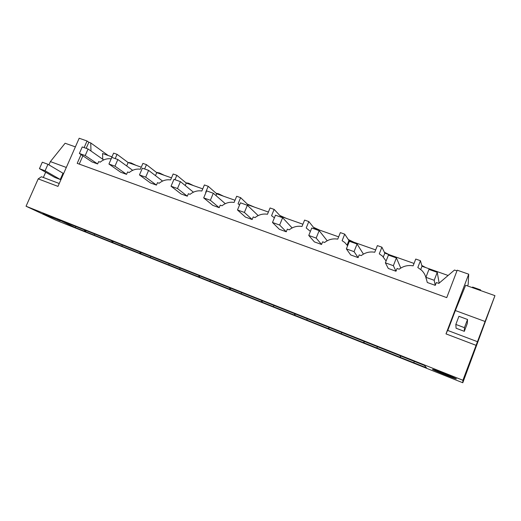 <?xml version="1.0" encoding="UTF-8"?>
<svg xmlns="http://www.w3.org/2000/svg" width="521" height="521" viewBox="0 0 521 521"><rect width="100%" height="100%" fill="white"/><g stroke="black" fill="none" stroke-linecap="round" stroke-linejoin="round"><path stroke-width="0.78" d="M485.09 321.49L462.902 380.265L462.791 382.759L494.95 295.648L465.65 285.261L455.347 310.549L485.09 321.49L494.95 295.648M476.031 345.312L446.002 333.896L468.705 274.196L457.217 270.191L446.738 297.628L77.206 163.36L81.055 154.594M84.128 147.606L87.04 140.983L79.185 138.241L57.968 186.388L38.196 178.872L26.05 206.238L55.819 220.168L462.791 382.759M462.902 380.265L26.05 206.238M432.456 369.324L433.036 369.396C436.377 370.255 456.956 378.604 456.376 378.865L455.777 378.767C452.221 377.816 432.365 369.767 432.456 369.324M84.278 231.174L426.484 367.826L424.524 365.468L57.408 219.139L75.284 227.579L84.278 231.174L84.767 230.048M60.299 220.865L42.781 213.617L60.299 220.865M468.705 274.196L468.171 284.407L467.584 285.944M447.78 330.464L455.347 310.549M464.315 331.336L456.09 328.243L455.836 324.44L458.929 316.299L467.539 319.484L467.272 323.515L464.315 331.336L464.445 327.663L467.539 319.484M477.451 341.685L447.572 330.386L446.002 333.896M456.95 270.894L454.501 270.034L438.806 283.411L436.351 282.532L435.263 285.358L427.292 282.493L425.904 277.322L428.952 269.416L437.249 272.346L439.079 282.695L438.806 283.411M75.284 227.579L75.832 226.322M94.229 235.147L94.796 233.838M111.572 242.076L112.074 240.91M121.829 246.166L122.389 244.857M139.706 253.31L140.227 252.086M150.282 257.53L150.836 256.221M168.713 264.889L169.253 263.619M179.615 269.246L180.155 267.957M198.638 276.84L199.191 275.511M209.885 281.333L210.406 280.083M229.52 289.168L230.087 287.794M241.132 293.811L241.64 292.574M261.405 301.9L261.985 300.48M273.401 306.693L273.909 305.436M294.345 315.055L294.932 313.59M306.745 320.011L307.26 318.722M328.399 328.653L328.992 327.149M341.216 333.772L341.756 332.418M363.612 342.72L364.212 341.183M376.878 348.015L377.432 346.582M400.056 357.269L400.656 355.713M413.791 362.753L414.364 361.255M400.213 357.406L400.838 355.784M103.705 159.914L88.082 148.999L85.21 155.551L79.374 153.461L91.95 161.901L97.629 163.946L98.651 161.601L100.208 162.155C103.575 159.393 107.209 158.299 111.103 158.866L113.604 153.122L117.069 154.333L115.226 158.592M90.986 151.031L90.732 142.93L88.831 142.266L86.173 148.329M79.244 164.102L82.885 155.818M400.766 268.087L396.403 257.921L393.368 265.69L385.384 262.838L388.301 268.471L395.986 271.233L397.067 268.465L399.164 269.214C403.28 266.075 407.93 264.948 413.114 265.84L415.751 259.054L420.447 260.702L417.816 267.501L421.626 270.288C424.068 272.698 425.598 275.576 426.224 278.904L426.341 278.943M386.094 261.041L382.466 256.104L379.281 253.851L381.906 247.188L384.817 253.134L414.045 263.45M363.43 254.118L357.074 244.023L354.052 251.643L346.361 248.895L350.692 254.945L358.109 257.615L359.184 254.899L361.209 255.622C365.228 252.529 369.741 251.402 374.749 252.249L377.373 245.599L381.906 247.188M347.605 245.782L344.772 242.519L342.108 240.689L344.72 234.15L348.92 240.468L375.674 249.911M327.214 240.761L319.171 230.64L316.169 238.097L308.758 235.453L314.397 241.894L321.555 244.466L322.623 241.803L324.583 242.506C328.504 239.458 332.893 238.331 337.738 239.139L340.343 232.613L344.72 234.15M310.392 231.402L306.224 227.977L308.816 221.562L314.215 228.218L338.65 236.847M292.131 227.938L282.623 217.726L279.64 225.046L272.49 222.487L279.347 229.292L286.263 231.78L287.325 229.162L289.214 229.839C293.049 226.837 297.315 225.717 301.998 226.479L304.596 220.083L308.816 221.562M274.411 217.785L271.558 215.701L274.144 209.403L280.656 216.371L302.916 224.232M258.162 215.59L247.358 205.267L244.388 212.444L237.485 209.976L245.482 217.114L252.164 219.517L253.219 216.951L255.043 217.602C258.794 214.645 262.942 213.525 267.481 214.255L270.06 207.97L274.144 209.403M239.614 204.844L238.058 203.835L240.624 197.654L248.178 204.909L268.387 212.047M225.274 203.685L213.31 193.239L210.354 200.279L203.691 197.895L212.737 205.339L219.198 207.664L220.253 205.144L222.018 205.775C225.684 202.858 229.715 201.744 234.111 202.435L236.677 196.267L240.624 197.654M205.951 192.523L205.658 192.36L208.211 186.29L216.736 193.812L235.017 200.266M193.428 192.19L180.409 181.614L177.479 188.53L171.038 186.225L181.061 193.949L187.313 196.196L188.361 193.721L190.067 194.333C193.656 191.461 197.583 190.347 201.848 191.005L204.395 184.948L208.211 186.29M162.572 181.074L148.609 170.38L145.698 177.166L139.465 174.939L150.406 182.923L156.456 185.098L157.492 182.669L159.146 183.262C162.663 180.422 166.486 179.322 170.621 179.947L173.154 173.994L176.847 175.29L174.978 179.699M132.679 170.321L117.85 159.517L114.959 166.179L108.928 164.024L120.716 172.249L126.577 174.353L127.606 171.969L129.208 172.542C132.653 169.742 136.378 168.641 140.39 169.234L142.904 163.392L146.486 164.649L144.623 168.973M111.982 156.847L102.546 153.513L102.748 159.25M117.069 154.333L128.133 162.545L141.276 167.182M146.486 164.649L156.756 172.646L171.513 177.856M176.847 175.29L186.277 183.066L202.741 188.876M420.447 260.702L421.977 266.251L448.119 275.479M420.734 269.474L421.977 266.251M421.756 265.43L425.774 267.592M59.244 183.503L41.406 176.756L38.196 178.872M43.341 177.485L45.672 172.23M48.928 164.877L50.387 161.595L65.112 143.242L75.382 146.883M108.199 155.505L90.732 142.93M87.04 140.983L88.831 142.266M60.247 179.485L63.002 173.239L47.958 164.297L42.318 162.213L39.453 168.674L54.77 177.427L60.247 179.485L45.086 170.777L47.958 164.297M85.503 231.852L86.063 230.562M66.31 167.456L50.387 161.595M128.98 162.637L131.005 162.91L135.988 165.313M85.092 231.558L85.607 230.38M126.668 165.939L128.133 162.545M363.86 342.883L364.485 341.288M383.319 256.944L384.817 253.134M384.381 252.249L389.207 254.684M328.725 328.855L329.344 327.292M347.097 245.039L348.92 240.468M348.302 239.536L353.857 242.206M294.749 315.29L295.361 313.766M313.981 228.804L314.215 228.218M313.46 227.286L319.666 230.139M261.881 302.16L262.48 300.682M280.422 216.944L280.656 216.371M279.823 215.486L286.583 218.462M230.061 289.455L230.647 288.028M247.84 205.73L248.178 204.909M247.364 204.128L254.548 207.156M199.243 277.146L199.817 275.772M215.994 195.583L216.736 193.812M216.085 193.239L218.592 193.792L223.516 196.209M185.235 185.535L186.277 183.066M186.147 182.871L188.498 183.177L193.441 185.593M140.429 253.655L140.963 252.398M155.479 175.642L156.756 172.646M140.54 253.838L141.126 252.464M157.134 172.601L159.315 172.887L164.278 175.303M112.347 242.441L112.862 241.243M112.608 242.682L113.174 241.366M472.358 287.638L472.573 287.058L480.616 289.904L480.395 290.49M480.616 289.904L480.518 290.529M464.445 327.663L455.836 324.44M45.086 170.777L39.453 168.674M435.263 285.358L434.195 280.285L437.249 272.346M434.195 280.285L425.904 277.322M385.384 262.838L388.419 255.101L396.403 257.921M393.368 265.69L395.986 271.233M346.361 248.895L349.383 241.308L357.074 244.023M354.052 251.643L358.109 257.615M308.758 235.453L311.76 228.016L319.171 230.64M316.169 238.097L321.555 244.466M272.49 222.487L275.472 215.199L282.623 217.726M279.64 225.046L286.263 231.78M237.485 209.976L240.455 202.825L247.358 205.267M244.388 212.444L252.164 219.517M203.691 197.895L206.635 190.881L213.31 193.239M210.354 200.279L219.198 207.664M171.038 186.225L173.962 179.341L180.409 181.614M177.479 188.53L187.313 196.196M139.465 174.939L142.376 168.179L148.609 170.38M145.698 177.166L156.456 185.098M108.928 164.024L111.82 157.388L117.85 159.517M114.959 166.179L126.577 174.353M79.374 153.461L82.24 146.942L88.082 148.999M85.21 155.551L97.629 163.946M128.902 162.812L129.058 162.454M157.068 172.757L157.218 172.399"/></g></svg>
